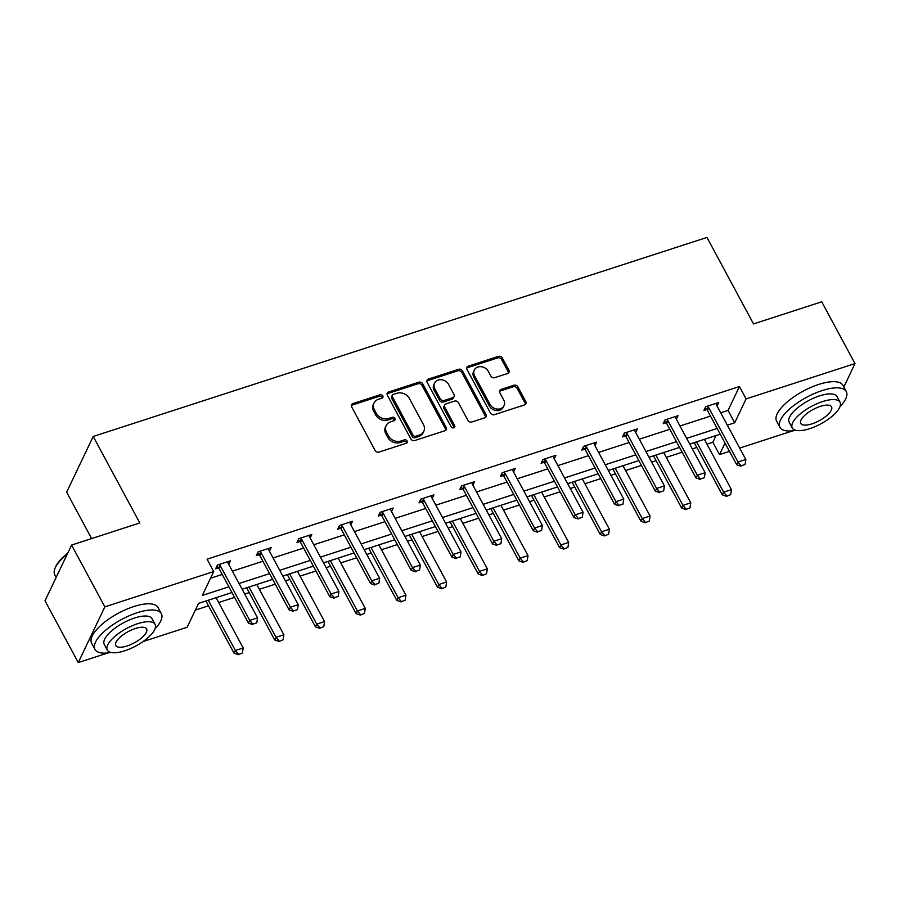 <?xml version="1.0" encoding="UTF-8"?>
<svg xmlns="http://www.w3.org/2000/svg" width="900" height="900" viewBox="0 0 900 900"><rect width="100%" height="100%" fill="white"/><g stroke="black" fill="none" stroke-linecap="round" stroke-linejoin="round"><path stroke-width="1.35" d="M382.804 395.876A2.07 1.721 25.5 0 0 380.093 394.762L352.89 403.582A2.959 2.464 25.5 0 0 351.641 406.845L375.142 450.506A2.959 2.464 25.5 0 0 379.012 452.093L406.215 443.272A2.07 1.721 25.5 0 0 404.392 439.875L400.871 441.022A9.473 7.886 25.5 0 1 388.496 435.915L386.539 432.281A9.473 7.886 25.5 0 1 386.179 425.543A9.473 7.886 25.5 0 1 390.544 421.864L394.065 420.716A2.07 1.721 25.5 0 0 392.243 417.319L388.721 418.466A9.473 7.886 25.5 0 1 376.346 413.359L374.389 409.714A9.473 7.886 25.5 0 1 374.04 402.986A9.473 7.886 25.5 0 1 378.405 399.296L381.926 398.16A2.07 1.721 25.5 0 0 382.804 395.876M382.286 397.991A2.07 1.721 25.5 0 0 379.373 396.27L352.17 405.09A2.959 2.464 25.5 0 0 351.326 405.562M406.575 443.115A2.07 1.721 25.5 0 0 403.673 441.382L400.151 442.53L400.871 441.022M394.436 420.548A2.07 1.721 25.5 0 0 391.522 418.826L388.001 419.974L388.721 418.466M507.645 373.478A2.959 2.464 25.5 0 0 508.905 370.226L502.312 357.975A2.959 2.464 25.5 0 0 498.442 356.377L468.225 366.176A2.959 2.464 25.5 0 0 466.976 369.439L490.489 413.1A2.959 2.464 25.5 0 0 494.348 414.697L524.565 404.899A2.959 2.464 25.5 0 0 525.814 401.636L517.849 386.843A2.959 2.464 25.5 0 0 513.979 385.245L501.053 389.441A2.959 2.464 25.5 0 0 499.804 392.692L503.752 400.039A7.92 6.593 25.5 0 1 504.045 405.664A7.92 6.593 25.5 0 1 497.261 409.084A7.92 6.593 25.5 0 1 490.05 404.471L474.581 375.728A7.92 6.593 25.5 0 1 474.277 370.103A7.92 6.593 25.5 0 1 481.061 366.683A7.92 6.593 25.5 0 1 488.272 371.295L490.849 376.076A2.959 2.464 25.5 0 0 494.719 377.674L507.645 373.478M108.011 652.928L78.266 662.569L45 600.795L71.584 545.074L139.793 522.956L93.218 436.466L706.961 237.431L753.525 323.921L821.734 301.804L855 363.577L843.829 387M71.584 545.074L104.85 606.859L213.75 571.545L202.354 595.406L228.881 586.811M720.675 412.808L728.066 410.411L739.451 386.539L207.09 559.181L213.75 571.545M739.451 386.539L746.1 398.891L855 363.577M422.685 383.794A2.959 2.464 25.5 0 0 418.815 382.207L388.609 392.006A2.959 2.464 25.5 0 0 387.349 395.257L410.861 438.919A2.959 2.464 25.5 0 0 414.731 440.516L444.938 430.718A2.959 2.464 25.5 0 0 446.197 427.466L422.685 383.794L421.965 385.301A2.959 2.464 25.5 0 0 418.095 383.715L387.889 393.502A2.959 2.464 25.5 0 0 387.045 393.986M428.423 379.091L458.629 369.293A2.959 2.464 25.5 0 1 462.499 370.89L486 414.551A2.959 2.464 25.5 0 1 484.751 417.803L471.825 421.999A2.959 2.464 25.5 0 1 467.955 420.401L458.426 402.694A2.959 2.464 25.5 0 0 454.556 401.096L445.973 403.886A2.959 2.464 25.5 0 0 444.724 407.137L454.646 425.576A2.07 1.721 25.5 0 1 451.069 426.735L427.162 382.343A2.959 2.464 25.5 0 1 428.423 379.091L427.702 380.599L457.909 370.8L458.629 369.293M78.266 662.569L104.85 606.859M93.218 436.466L66.634 492.176L91.62 538.582M195.356 610.087L208.53 605.812M218.7 602.516L234.574 597.375M244.744 594.067L249.221 592.616M259.391 589.32L275.265 584.179M285.424 580.871L289.912 579.42M300.082 576.124L315.945 570.983M326.115 567.675L330.604 566.224M340.774 562.928L356.636 557.786M366.806 554.479L371.295 553.028M381.465 549.731L397.327 544.59M407.498 541.294L411.986 539.831M422.145 536.535L438.019 531.394M448.189 528.097L452.666 526.635M462.836 523.339L478.71 518.197M488.88 514.901L493.358 513.439M503.527 510.142L519.401 505.001M529.571 501.705L534.049 500.243M544.219 496.946L560.092 491.805M570.251 488.509L574.74 487.046M584.91 483.75L600.784 478.609M610.942 475.312L615.431 473.85M625.601 470.554L641.464 465.412M651.634 462.116L656.123 460.654M666.293 457.358L682.155 452.216M692.325 448.92L696.814 447.457M706.972 444.161L712.867 442.26L716.062 435.555M792.956 430.796L739.665 448.076M729.495 451.373L719.516 454.613L725.029 443.07M712.867 442.26L719.516 454.613M231.975 592.549L198.551 603.394L187.166 627.255L143.078 641.554M727.324 425.16L734.715 422.764L746.1 398.891M239.051 583.504L269.572 573.615M279.743 570.319L310.264 560.419M320.434 557.123L350.955 547.222M361.125 543.926L391.646 534.026M401.805 530.73L432.326 520.83M442.496 517.534L473.017 507.634M483.188 504.338L513.709 494.438M523.879 491.141L554.4 481.241M564.57 477.945L595.091 468.045M605.261 464.749L635.783 454.849M645.952 451.553L676.474 441.652M686.644 438.356L717.165 428.456M720.248 434.194L689.726 444.094M679.567 447.39L649.046 457.29M638.876 460.586L608.355 470.486M598.185 473.782L567.664 483.683M557.494 486.979L526.972 496.879M516.803 500.175L486.281 510.075M476.111 513.371L445.59 523.271M435.42 526.567L404.899 536.467M394.729 539.764L364.207 549.664M354.049 552.96L323.527 562.86M313.358 566.156L282.836 576.056M272.666 579.352L242.145 589.252M728.066 410.411L734.715 422.764M210.544 578.239L222.232 574.447M232.403 571.151L262.924 561.251M273.082 557.955L303.604 548.055M313.774 544.759L344.295 534.859M354.465 531.562L384.986 521.663M395.156 518.366L425.678 508.466M435.848 505.17L466.369 495.27M476.539 491.974L507.06 482.074M517.23 478.777L547.751 468.889M557.921 465.581L588.442 455.692M598.601 452.385L629.123 442.496M639.293 439.189L669.814 429.3M679.984 425.993L710.505 416.104M706.77 409.545L703.879 410.479L705.679 406.721L718.717 402.491L717.03 406.035M666.079 422.741L663.199 423.675L664.988 419.918L678.026 415.688L676.339 419.231M625.387 435.938L622.508 436.871L624.296 433.114L637.346 428.884L635.648 432.428M584.707 449.134L581.816 450.067L583.605 446.31L596.655 442.08L594.956 445.624M544.016 462.33L541.125 463.264L542.925 459.506L555.964 455.276L554.276 458.82M503.325 475.526L500.434 476.46L502.234 472.702L515.273 468.473L513.585 472.016M462.634 488.723L459.743 489.656L461.543 485.899L474.581 481.669L472.894 485.213M421.942 501.919L419.051 502.853L420.851 499.095L433.89 494.865L432.202 498.409M381.251 515.115L378.36 516.049L380.16 512.291L393.199 508.061L391.511 511.605M340.56 528.311L337.68 529.245L339.469 525.476L352.519 521.257L350.82 524.801M299.88 541.507L296.989 542.441L298.777 538.673L311.827 534.454L310.129 537.998M259.189 554.704L256.298 555.637L258.097 551.869L271.136 547.639L269.438 551.194M218.498 567.9L215.606 568.834L217.406 565.065L230.445 560.835L228.757 564.379M374.04 402.986L373.32 404.494A9.473 7.886 25.5 0 0 373.669 411.221L374.389 409.714M388.001 419.974A9.473 7.886 25.5 0 1 375.626 414.866L373.669 411.221M386.179 425.543L385.459 427.05A9.473 7.886 25.5 0 0 385.819 433.789L386.539 432.281M400.151 442.53A9.473 7.886 25.5 0 1 387.776 437.423L385.819 433.789M445.793 430.245A2.959 2.464 25.5 0 0 445.478 428.963L421.965 385.301M393.255 394.481A2.07 1.721 25.5 0 0 392.377 396.765L413.01 435.094A2.07 1.721 25.5 0 0 415.721 436.207L419.434 435.004A9.473 7.886 25.5 0 0 423.799 431.314A9.473 7.886 25.5 0 0 423.439 424.586L409.331 398.385A9.473 7.886 25.5 0 0 396.968 393.277L393.255 394.481M392.299 395.291L391.579 396.799A2.07 1.721 25.5 0 0 391.657 398.272L392.377 396.765M423.799 431.314L423.079 432.821A9.473 7.886 25.5 0 1 418.714 436.511L415.001 437.715A2.07 1.721 25.5 0 1 412.29 436.59L391.657 398.272M485.595 417.33A2.959 2.464 25.5 0 0 485.291 416.059L461.779 372.397A2.959 2.464 25.5 0 0 457.909 370.8M444.611 405.034L443.891 406.541A2.959 2.464 25.5 0 0 444.004 408.645L453.926 427.084L454.646 425.576M454.14 427.691A2.07 1.721 25.5 0 0 453.926 427.084M448.526 384.322A7.92 6.593 25.5 0 0 441.315 379.721A7.92 6.593 25.5 0 0 434.531 383.13A7.92 6.593 25.5 0 0 434.835 388.766L440.28 398.891A2.959 2.464 25.5 0 0 444.15 400.489L452.723 397.71A2.959 2.464 25.5 0 0 453.983 394.447L448.526 384.322M434.531 383.13L433.811 384.637A7.92 6.593 25.5 0 0 434.115 390.274L434.835 388.766M454.095 396.551L453.375 398.059A2.959 2.464 25.5 0 1 452.002 399.206L443.43 401.996A2.959 2.464 25.5 0 1 439.56 400.399L434.115 390.274M427.702 380.599A2.959 2.464 25.5 0 0 426.848 381.071M474.277 370.103L473.558 371.61A7.92 6.593 25.5 0 0 473.861 377.235L474.581 375.728M504.045 405.664L503.325 407.171A7.92 6.593 25.5 0 1 496.541 410.591A7.92 6.593 25.5 0 1 489.33 405.979L473.861 377.235M525.409 404.426A2.959 2.464 25.5 0 0 525.094 403.144L517.129 388.35A2.959 2.464 25.5 0 0 513.27 386.752L500.332 390.949A2.959 2.464 25.5 0 0 499.489 391.421M508.5 373.005A2.959 2.464 25.5 0 0 508.185 371.734L501.593 359.483A2.959 2.464 25.5 0 0 497.723 357.885L467.516 367.684A2.959 2.464 25.5 0 0 466.661 368.156M205.931 600.998L234.067 653.231L235.361 650.52L243.18 647.977L216.101 597.701M238.286 654.683L242.415 652.961L238.286 654.683L234.067 653.231M208.282 600.232L235.361 650.52L238.5 654.232M243.18 647.977L242.415 652.961M252.866 624.105L256.781 622.845L252.866 624.105L249.727 620.404L248.434 623.115L219.161 568.744A3.015 2.509 25.5 0 0 218.632 568.035L216.855 566.224M227.812 561.69L227.993 562.714A3.015 2.509 25.5 0 0 228.274 563.501L257.546 617.861L249.727 620.404L220.455 566.033A3.015 2.509 25.5 0 0 219.926 565.324L219.127 564.514M256.781 622.845L257.546 617.861M248.434 623.115L252.653 624.566M67.286 554.074A37.688 13.77 151.7 0 0 54.889 568.609L55.282 567.585A36.788 13.432 -28.3 0 1 67.748 553.118M54.889 568.609A37.688 13.77 151.7 0 0 54.788 574.796L56.171 577.373M155.059 628.762A37.688 13.77 151.7 0 0 161.336 613.688A37.688 13.77 151.7 0 0 137.138 612.731A37.688 13.77 151.7 0 0 94.972 649.418A37.688 13.77 151.7 0 0 111.004 652.477M161.336 613.688L158.006 607.511A37.688 13.77 151.7 0 0 133.808 606.555A37.688 13.77 151.7 0 0 91.642 643.241L94.972 649.418M107.325 650.104L104.265 644.423A27.135 9.911 -28.3 0 1 134.618 618.008A27.135 9.911 -28.3 0 1 152.044 618.694L155.104 624.375A27.135 9.911 151.7 0 0 137.678 623.689A27.135 9.911 151.7 0 0 107.325 650.104A27.135 9.911 151.7 0 0 124.751 650.79A27.135 9.911 151.7 0 0 155.104 624.375M127.046 645.975A17.482 6.39 151.7 0 0 146.61 628.954A17.482 6.39 151.7 0 0 135.382 628.504A17.482 6.39 151.7 0 0 115.819 645.525A17.482 6.39 151.7 0 0 127.046 645.975M840.004 406.631A37.688 13.77 151.7 0 0 846.281 391.556A37.688 13.77 151.7 0 0 822.082 390.6A37.688 13.77 151.7 0 0 779.918 427.286A37.688 13.77 151.7 0 0 795.949 430.346M846.281 391.556L842.951 385.38A37.688 13.77 151.7 0 0 818.752 384.424A37.688 13.77 151.7 0 0 776.587 421.11L779.918 427.286M792.27 427.973L789.21 422.291A27.135 9.911 -28.3 0 1 819.562 395.876A27.135 9.911 -28.3 0 1 836.989 396.562L840.049 402.244A27.135 9.911 151.7 0 0 822.623 401.558A27.135 9.911 151.7 0 0 792.27 427.973A27.135 9.911 151.7 0 0 809.696 428.659A27.135 9.911 151.7 0 0 840.049 402.244M811.991 423.844A17.482 6.39 151.7 0 0 831.555 406.822A17.482 6.39 151.7 0 0 820.327 406.373A17.482 6.39 151.7 0 0 800.764 423.394A17.482 6.39 151.7 0 0 811.991 423.844M246.623 587.801L274.748 640.035L276.041 637.324L283.871 634.781L256.793 584.505M278.977 641.486L283.106 639.765L278.977 641.486L274.748 640.035M248.974 587.036L276.041 637.324L279.191 641.036M283.871 634.781L283.106 639.765M287.314 574.605L315.439 626.839L316.733 624.127L324.562 621.585L297.484 571.309M319.669 628.29L323.798 626.569L319.669 628.29L315.439 626.839M289.665 573.84L316.733 624.127L319.882 627.84M324.562 621.585L323.798 626.569M293.558 610.909L297.473 609.649L293.558 610.909L290.419 607.207L289.125 609.919L259.852 555.548A3.015 2.509 25.5 0 0 259.324 554.839L257.546 553.028M268.504 548.494L268.684 549.517A3.015 2.509 25.5 0 0 268.965 550.305L298.238 604.665L290.419 607.207L261.146 552.836A3.015 2.509 25.5 0 0 260.618 552.127L259.819 551.317M297.473 609.649L298.238 604.665M289.125 609.919L293.344 611.37M334.249 597.712L338.164 596.452L334.249 597.712L331.099 594.011L329.816 596.722L300.532 542.351A3.015 2.509 25.5 0 0 300.015 541.642L298.238 539.831M309.195 535.298L309.375 536.321A3.015 2.509 25.5 0 0 309.656 537.109L338.929 591.469L331.099 594.011L301.826 539.64A3.015 2.509 25.5 0 0 301.309 538.931L300.51 538.121M338.164 596.452L338.929 591.469M329.816 596.722L334.035 598.174M328.005 561.409L356.13 613.643L357.424 610.931L365.254 608.389L338.175 558.113M360.36 615.094L364.489 613.373L360.36 615.094L356.13 613.643M330.345 560.644L357.424 610.931L360.574 614.644M365.254 608.389L364.489 613.373M374.94 584.528L378.855 583.256L374.94 584.528L371.79 580.815L370.496 583.526L341.224 529.155A3.015 2.509 25.5 0 0 340.706 528.446L338.918 526.635M349.875 522.101L350.066 523.125A3.015 2.509 25.5 0 0 350.348 523.913L379.62 578.273L371.79 580.815L342.517 526.444A3.015 2.509 25.5 0 0 342 525.735L341.19 524.925M378.855 583.256L379.62 578.273M370.496 583.526L374.726 584.977M368.696 548.212L396.821 600.446L398.115 597.735L405.945 595.192L378.866 544.916M401.051 601.898L405.18 600.176L401.051 601.898L396.821 600.446M371.036 547.447L398.115 597.735L401.265 601.447M405.945 595.192L405.18 600.176M415.631 571.331L419.546 570.06L415.631 571.331L412.481 567.619L411.188 570.33L381.915 515.959A3.015 2.509 25.5 0 0 381.386 515.25L379.609 513.439M390.566 508.916L390.757 509.929A3.015 2.509 25.5 0 0 391.039 510.716L420.311 565.076L412.481 567.619L383.209 513.248A3.015 2.509 25.5 0 0 382.68 512.539L381.881 511.729M419.546 570.06L420.311 565.076M411.188 570.33L415.418 571.781M409.387 535.016L437.512 587.25L438.806 584.539L446.625 582.008L419.558 531.72M441.731 588.701L445.86 586.98L441.731 588.701L437.512 587.25M411.728 534.251L438.806 584.539L441.956 588.251M446.625 582.008L445.86 586.98M456.322 558.135L460.238 556.864L456.322 558.135L453.173 554.423L451.879 557.134L422.606 502.762A3.015 2.509 25.5 0 0 422.077 502.054L420.3 500.243M431.257 495.72L431.449 496.733A3.015 2.509 25.5 0 0 431.73 497.52L461.002 551.88L453.173 554.423L423.9 500.051A3.015 2.509 25.5 0 0 423.371 499.343L422.572 498.532M460.238 556.864L461.002 551.88M451.879 557.134L456.109 558.585M450.079 521.82L478.204 574.054L479.498 571.342L487.316 568.811L460.249 518.524M482.423 575.505L486.551 573.784L482.423 575.505L478.204 574.054M452.419 521.055L479.498 571.342L482.636 575.055M487.316 568.811L486.551 573.784M497.014 544.939L500.918 543.668L497.014 544.939L493.864 541.226L492.57 543.938L463.298 489.566A3.015 2.509 25.5 0 0 462.769 488.858L460.991 487.046M471.949 482.524L472.129 483.536A3.015 2.509 25.5 0 0 472.41 484.324L501.694 538.684L493.864 541.226L464.591 486.855A3.015 2.509 25.5 0 0 464.062 486.146L463.264 485.336M500.918 543.668L501.694 538.684M492.57 543.938L496.8 545.389M490.77 508.624L518.895 560.858L520.189 558.146L528.007 555.615L500.929 505.327M523.114 562.309L527.243 560.587L523.114 562.309L518.895 560.858M493.11 507.859L520.189 558.146L523.327 561.859M528.007 555.615L527.243 560.587M537.705 531.743L541.609 530.471L537.705 531.743L534.555 528.03L533.261 530.741L503.989 476.37A3.015 2.509 25.5 0 0 503.46 475.661L501.683 473.85M512.64 469.327L512.82 470.34A3.015 2.509 25.5 0 0 513.101 471.127L542.374 525.499L534.555 528.03L505.282 473.659A3.015 2.509 25.5 0 0 504.754 472.95L503.955 472.14M541.609 530.471L542.374 525.499M533.261 530.741L537.48 532.192M531.45 495.428L559.586 547.661L560.869 544.95L568.699 542.419L541.62 492.131M563.805 549.113L567.934 547.391L563.805 549.113L559.586 547.661M533.801 494.662L560.869 544.95L564.019 548.663M568.699 542.419L567.934 547.391M578.385 518.546L582.3 517.275L578.385 518.546L575.246 514.834L573.952 517.545L544.68 463.174A3.015 2.509 25.5 0 0 544.151 462.465L542.374 460.654M553.331 456.131L553.511 457.144A3.015 2.509 25.5 0 0 553.793 457.931L583.065 512.303L575.246 514.834L545.974 460.474A3.015 2.509 25.5 0 0 545.445 459.765L544.646 458.944M582.3 517.275L583.065 512.303M573.952 517.545L578.171 518.996M572.141 482.231L600.266 534.465L601.56 531.754L609.39 529.222L582.311 478.935M604.496 535.916L608.625 534.195L604.496 535.916L600.266 534.465M574.493 481.466L601.56 531.754L604.71 535.466M609.39 529.222L608.625 534.195M612.832 469.035L640.957 521.269L642.251 518.558L650.081 516.026L623.002 465.739M645.188 522.72L649.316 520.999L645.188 522.72L640.957 521.269M615.173 468.27L642.251 518.558L645.401 522.27M650.081 516.026L649.316 520.999M653.524 455.839L681.649 508.072L682.942 505.361L690.773 502.83L663.694 452.543M685.879 509.524L690.008 507.803L685.879 509.524L681.649 508.072M655.864 455.074L682.942 505.361L686.092 509.074M690.773 502.83L690.008 507.803M619.076 505.35L622.991 504.079L619.076 505.35L615.938 501.637L614.644 504.349L585.371 449.978A3.015 2.509 25.5 0 0 584.842 449.269L583.065 447.457M594.023 442.935L594.202 443.947A3.015 2.509 25.5 0 0 594.484 444.735L623.756 499.106L615.938 501.637L586.654 447.277A3.015 2.509 25.5 0 0 586.136 446.569L585.337 445.748M622.991 504.079L623.756 499.106M614.644 504.349L618.863 505.8M659.768 492.154L663.683 490.882L659.768 492.154L656.617 488.441L655.324 491.152L626.051 436.793A3.015 2.509 25.5 0 0 625.534 436.072L623.745 434.261M634.702 429.739L634.894 430.751A3.015 2.509 25.5 0 0 635.175 431.539L664.447 485.91L656.617 488.441L627.345 434.081A3.015 2.509 25.5 0 0 626.827 433.373L626.018 432.551M663.683 490.882L664.447 485.91M655.324 491.152L659.554 492.604M700.459 478.957L704.374 477.686L700.459 478.957L697.309 475.245L696.015 477.956L666.742 423.596A3.015 2.509 25.5 0 0 666.225 422.887L664.436 421.065M675.394 416.543L675.585 417.555A3.015 2.509 25.5 0 0 675.866 418.343L705.139 472.714L697.309 475.245L668.036 420.885A3.015 2.509 25.5 0 0 667.508 420.176L666.709 419.355M704.374 477.686L705.139 472.714M696.015 477.956L700.245 479.407M694.215 442.642L722.34 494.876L723.634 492.165L731.464 489.634L704.385 439.346M726.57 496.327L730.688 494.606L726.57 496.327L722.34 494.876M696.555 441.889L723.634 492.165L726.784 495.877M731.464 489.634L730.688 494.606M741.15 465.761L745.065 464.49L741.15 465.761L738 462.049L736.706 464.76L707.434 410.4A3.015 2.509 25.5 0 0 706.905 409.691L705.127 407.869M716.085 403.346L716.276 404.359A3.015 2.509 25.5 0 0 716.558 405.146L745.83 459.517L738 462.049L708.727 407.689A3.015 2.509 25.5 0 0 708.199 406.98L707.4 406.159M745.065 464.49L745.83 459.517M736.706 464.76L740.936 466.211M379.373 396.27L380.093 394.762M403.673 441.382L404.392 439.875M391.522 418.826L392.243 417.319M375.626 414.866L376.346 413.359M387.776 437.423L388.496 435.915M352.17 405.09L352.89 403.582M445.478 428.963L446.197 427.466M387.889 393.502L388.609 392.006M418.095 383.715L418.815 382.207M412.29 436.59L413.01 435.094M415.001 437.715L415.721 436.207M418.714 436.511L419.434 435.004M461.779 372.397L462.499 370.89M485.291 416.059L486 414.551M444.004 408.645L444.724 407.137M439.56 400.399L440.28 398.891M443.43 401.996L444.15 400.489M452.002 399.206L452.723 397.71M489.33 405.979L490.05 404.471M500.332 390.949L501.053 389.441M513.27 386.752L513.979 385.245M517.129 388.35L517.849 386.843M525.094 403.144L525.814 401.636M467.516 367.684L468.225 366.176M497.723 357.885L498.442 356.377M501.593 359.483L502.312 357.975M508.185 371.734L508.905 370.226M219.926 565.324L218.632 568.035M220.455 566.033L219.161 568.744M260.618 552.127L259.324 554.839M261.146 552.836L259.852 555.548M301.309 538.931L300.015 541.642M301.826 539.64L300.532 542.351M342 525.735L340.706 528.446M342.517 526.444L341.224 529.155M382.68 512.539L381.386 515.25M383.209 513.248L381.915 515.959M423.371 499.343L422.077 502.054M423.9 500.051L422.606 502.762M464.062 486.146L462.769 488.858M464.591 486.855L463.298 489.566M504.754 472.95L503.46 475.661M505.282 473.659L503.989 476.37M545.445 459.765L544.151 462.465M545.974 460.474L544.68 463.174M586.136 446.569L584.842 449.269M586.654 447.277L585.371 449.978M626.827 433.373L625.534 436.072M627.345 434.081L626.051 436.793M667.508 420.176L666.225 422.887M668.036 420.885L666.742 423.596M708.199 406.98L706.905 409.691M708.727 407.689L707.434 410.4"/></g></svg>
